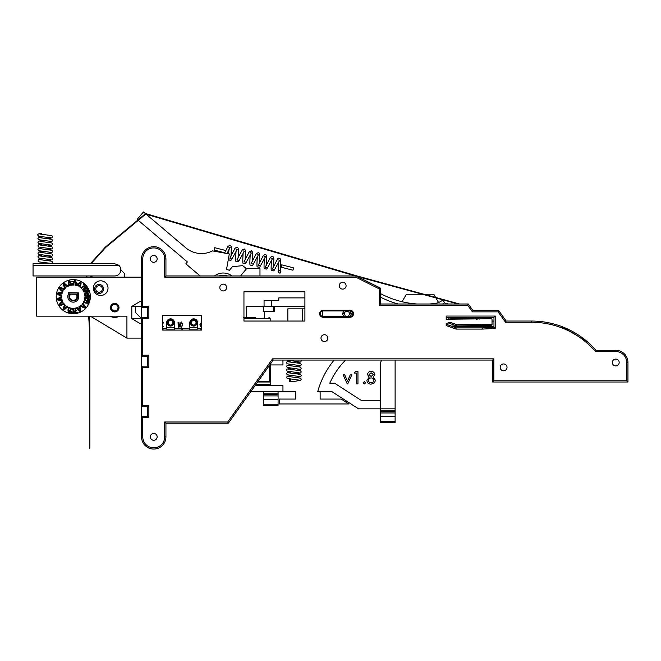 <?xml version="1.0" encoding="UTF-8"?>
<svg xmlns="http://www.w3.org/2000/svg" width="661" height="661" viewBox="0 0 661 661"><rect width="100%" height="100%" fill="white"/><g stroke="black" fill="none" stroke-linecap="round" stroke-linejoin="round"><path stroke-width="0.99" d="M168.249 322.758A2.313 2.313 0 0 0 170.563 325.072A2.313 2.313 0 0 0 172.876 322.758A2.313 2.313 0 0 0 170.563 320.445A2.313 2.313 0 0 0 168.249 322.758M191.409 322.758A2.313 2.313 0 0 0 193.723 325.072A2.313 2.313 0 0 0 196.044 322.758A2.313 2.313 0 0 0 193.723 320.445A2.313 2.313 0 0 0 191.409 322.758M334.119 360.063A85.335 85.335 0 0 0 317.693 391.758L332.086 391.758L358.543 408.829L380.488 408.829L380.488 410.861L395.113 410.861L395.113 422.478L380.488 422.478L380.488 416.628L395.113 416.628M479.142 319.222L478.713 318.61L476.482 318.61M475.738 318.61L449.976 318.61L449.976 317.272M320.131 391.758L320.131 399.07L341.175 399.07L348.735 403.945L279.306 403.945L279.306 399.07L295.748 399.07L295.748 391.758L282.958 391.758L282.958 385.66L255.022 385.66M250.693 391.758L282.958 391.758M302.465 321.056L302.465 308.861L287.841 308.861L287.841 321.056M302.465 308.861L304.903 308.861L304.903 306.423L264.061 306.423L264.061 300.325L278.81 300.325L278.81 297.888L278.57 300.325M493.982 321.056L492.032 321.056M255.89 384.446L270.77 384.446L270.77 364.938L282.958 364.938L282.958 360.063M278.81 297.888L304.903 297.888L304.903 291.79L243.95 291.79L243.95 317.396M345.629 360.063A76.8 76.8 0 0 0 329.765 383.223L334.606 383.223L361.055 400.293L380.488 400.293M477.754 317.272L478.713 318.61M381.504 360.063A12.187 12.187 0 0 0 380.488 364.938L380.488 408.829L395.113 408.829L395.113 360.063M141.545 307.646L141.545 317.396L147.643 317.396L147.643 307.646L141.545 307.646L142.768 306.423L148.865 306.423L148.865 318.61L142.768 318.61L142.768 355.188L148.865 355.188L148.865 367.376L142.768 367.376L142.768 405.507L148.865 405.507L148.865 417.702L142.768 417.702L142.768 436.863A10.973 10.973 0 0 0 153.74 447.836A10.973 10.973 0 0 0 164.713 436.863L164.713 421.991L227.715 421.991L272.58 358.84L493.858 358.84L493.858 380.786L626.727 380.786L626.727 362.501A10.973 10.973 0 0 0 615.763 351.528L595.421 351.528A84.112 84.112 0 0 0 531.651 322.271L505.549 322.271L498.105 311.852L472.375 311.852L467.633 305.2L379.265 305.2L379.265 288.89L355.816 277.166L164.713 277.166L164.713 258.881A10.973 10.973 0 0 0 153.74 247.908A10.973 10.973 0 0 0 142.768 258.881L142.768 306.423M142.768 405.507L141.545 406.73L141.545 416.48L147.643 416.48L147.643 406.73L141.545 406.73L141.545 366.161L147.643 366.161L147.643 356.403L141.545 356.403L141.545 366.161L142.768 367.376M270.77 363.492L270.77 364.938M468.608 317.272L469.566 318.61M270.77 321.056L270.159 321.056L270.159 318.61L243.95 318.61M395.113 408.829L395.113 410.861M380.488 410.861L380.488 412.968L395.113 412.968M380.488 416.628L380.488 412.968M263.458 391.758L263.458 395.906L278.083 395.906L278.083 391.758M278.083 399.558L263.458 399.558L263.458 405.408L278.083 405.408L278.083 395.906M263.458 399.558L263.458 395.906M347.232 383.859L343.117 374.795L344.703 374.795L347.488 381.149L350.264 374.795L351.867 374.795L347.736 383.859L347.232 383.859M354.527 373.068L355.312 371.664L357.965 371.664L357.965 383.859L356.403 383.859L356.403 373.068L354.527 373.068M363.12 382.843L364.294 381.67L365.624 382.843L364.294 384.016L363.12 382.843M374.845 374.63L373.143 377.15L375.465 380.282L374.481 382.826L371.077 384.173C368.582 384.099 367.177 382.835 366.872 380.381L369.243 377.15L367.499 374.605C367.813 372.548 369.028 371.465 371.151 371.35C373.291 371.465 374.523 372.556 374.845 374.63M371.085 372.763L369.061 374.572L371.127 376.514L373.283 374.547L371.085 372.763M371.16 377.918C369.54 378.026 368.64 378.86 368.433 380.439C368.631 381.967 369.516 382.744 371.085 382.76C372.73 382.727 373.672 381.918 373.903 380.331C373.647 378.811 372.73 378.001 371.16 377.918M255.534 317.396L243.405 317.396M257.964 381.521L270.159 381.521L270.159 364.351L270.159 381.521A0.487 0.487 0 0 1 269.671 382.008L269.671 365.037M257.616 382.008L269.671 382.008M273.29 306.423L273.29 311.298L263.541 311.298L263.541 306.423L246.388 306.423L246.388 317.396M273.29 311.298L274.422 311.298L274.422 306.423M452.587 326.534L493.982 326.534M350.008 310.199A3.536 3.536 0 0 1 353.544 313.735A3.536 3.536 0 0 1 350.008 317.272L323.188 317.272A3.536 3.536 0 0 1 319.651 313.735A3.536 3.536 0 0 1 323.188 310.199L350.008 310.199L350.008 310.934L323.188 310.934A2.801 2.801 0 0 0 320.387 313.735A2.801 2.801 0 0 0 323.188 316.545L350.008 316.545A2.801 2.801 0 0 0 352.817 313.735A2.801 2.801 0 0 0 350.008 310.934M150.328 258.881A3.412 3.412 0 0 0 153.74 262.293A3.412 3.412 0 0 0 157.153 258.881A3.412 3.412 0 0 0 153.74 255.468A3.412 3.412 0 0 0 150.328 258.881M150.328 436.863A3.412 3.412 0 0 0 153.74 440.276A3.412 3.412 0 0 0 157.153 436.863A3.412 3.412 0 0 0 153.74 433.451A3.412 3.412 0 0 0 150.328 436.863M320.998 338.118A3.412 3.412 0 0 0 324.411 341.53A3.412 3.412 0 0 0 327.823 338.118A3.412 3.412 0 0 0 324.411 334.706A3.412 3.412 0 0 0 320.998 338.118M339.283 285.701A3.412 3.412 0 0 0 342.695 289.113A3.412 3.412 0 0 0 346.108 285.701A3.412 3.412 0 0 0 342.695 282.288A3.412 3.412 0 0 0 339.283 285.701M500.203 367.376A3.412 3.412 0 0 0 503.616 370.788A3.412 3.412 0 0 0 507.028 367.376A3.412 3.412 0 0 0 503.616 363.963A3.412 3.412 0 0 0 500.203 367.376M219.816 287.527A3.412 3.412 0 0 0 223.228 290.939A3.412 3.412 0 0 0 226.64 287.527A3.412 3.412 0 0 0 223.228 284.114A3.412 3.412 0 0 0 219.816 287.527M612.342 362.501A3.412 3.412 0 0 0 615.763 365.913A3.412 3.412 0 0 0 619.175 362.501A3.412 3.412 0 0 0 615.763 359.088A3.412 3.412 0 0 0 612.342 362.501M141.545 301.548L141.545 306.423L131.795 306.423L139.925 301.548L141.545 301.548L141.545 258.881A12.187 12.187 0 0 1 153.74 246.685A12.187 12.187 0 0 1 165.928 258.881L165.928 275.943L356.105 275.943L380.488 288.138L380.488 303.986L468.261 303.986L473.003 310.629L498.725 310.629L506.177 321.056L531.651 321.056C541.863 321.056 551.836 322.865 561.561 326.46L587.522 341.886C579.994 335.358 571.451 330.26 561.9 326.592M142.768 355.188L141.545 356.403L141.545 318.61L131.795 318.61L131.795 306.423M492.032 324.196L456.891 324.708L449.959 322.238L446.192 323.576L446.192 325.551L456.131 329.095L482.365 329.095L495.205 328.426L495.205 316.057L446.192 316.057L446.192 319.222L491.007 318.767A0.975 0.975 0 0 1 492.032 319.742L492.032 324.493L491.106 325.468L456.677 325.931L448.141 322.882M201.646 330.07L201.646 315.446L162.639 315.446L162.639 330.07L201.646 330.07M304.903 321.056L304.903 291.79L243.95 291.79L243.95 321.056L304.903 321.056M531.651 322.271L531.651 321.056A85.335 85.335 0 0 1 595.974 350.313L615.763 350.313A12.187 12.187 0 0 1 627.95 362.501L627.95 382.008L492.643 382.008L492.643 360.063L273.208 360.063L228.342 423.214L165.928 423.214L165.928 436.863A12.187 12.187 0 0 1 153.74 449.059A12.187 12.187 0 0 1 141.545 436.863L141.545 416.48L142.768 417.702M446.192 324.254L456.338 327.881L482.332 327.881L493.982 327.269L493.982 317.272L446.192 317.272M273.208 360.063L272.58 358.84M493.858 358.84L492.643 360.063M493.858 380.786L492.643 382.008M228.342 423.214L227.715 421.991M626.727 380.786L627.95 382.008M165.928 423.214L164.713 421.991M595.421 351.528L595.974 350.313M147.643 416.48L148.865 417.702M505.549 322.271L506.177 321.056M147.643 406.73L148.865 405.507M498.105 311.852L498.725 310.629M472.375 311.852L473.003 310.629M467.633 305.2L468.261 303.986M147.643 366.161L148.865 367.376M379.265 305.2L380.488 303.986M147.643 356.403L148.865 355.188M379.265 288.89L380.488 288.138M355.816 277.166L356.105 275.943M141.545 317.396L142.768 318.61M164.713 277.166L165.928 275.943M147.643 317.396L148.865 318.61M147.643 307.646L148.865 306.423M456.891 324.708L456.677 325.931M482.249 324.708L482.282 325.931M495.205 316.057L493.982 317.272M495.205 328.426L493.982 327.269M482.365 329.095L482.332 327.881M456.131 329.095L456.338 327.881M424.213 294.236L433.781 294.236L435.566 297.318M435.913 297.921L438.557 302.507M402.078 301.73L406.408 294.236L422.362 294.236M343.993 316.545L342.373 313.735L343.993 310.934M349.909 310.934L351.528 313.735L349.909 316.545M322.568 311L322.568 316.47M448.133 317.272L448.133 319.222M448.009 303.986A1.223 1.223 0 0 0 446.489 303.382L444.886 303.986M349.834 313.735L348.397 311.24L345.513 311.24L344.067 313.735L345.513 316.239L348.397 316.239L349.834 313.735L351.528 313.735M453.008 324.617L453.008 326.534M344.067 313.735L342.373 313.735M380.488 293.815L381.389 294.054A91.061 91.061 0 0 0 416.81 303.986M442.655 303.986A18.648 18.648 0 0 0 444.622 302.598L442.622 300.127A15.484 15.484 0 0 1 434.864 303.457A91.061 91.061 0 0 1 429.551 303.986M380.488 297.153A94.234 94.234 0 0 0 398.12 303.986M167.274 322.758A3.288 3.288 0 0 0 170.563 326.047A3.288 3.288 0 0 0 173.851 322.758A3.288 3.288 0 0 0 170.563 319.47A3.288 3.288 0 0 0 167.274 322.758M190.434 322.758A3.288 3.288 0 0 0 193.723 326.047A3.288 3.288 0 0 0 197.019 322.758A3.288 3.288 0 0 0 193.723 319.47A3.288 3.288 0 0 0 190.434 322.758M162.639 328.608L166.415 328.608A0.487 0.487 0 0 1 166.903 329.095L166.903 329.343A0.487 0.487 0 0 0 167.39 329.831L173.727 329.831A0.487 0.487 0 0 0 174.223 329.343L174.223 329.095A0.487 0.487 0 0 1 174.711 328.608L189.335 328.608A0.487 0.487 0 0 1 189.823 329.095L189.823 329.343A0.487 0.487 0 0 0 190.31 329.831L196.648 329.831A0.487 0.487 0 0 0 197.135 329.343L197.135 329.095A0.487 0.487 0 0 1 197.622 328.608L201.646 328.608M174.463 322.758A3.9 3.9 0 0 0 170.563 318.858A3.9 3.9 0 0 0 166.663 322.758L166.663 327.426L174.463 327.426L174.463 322.758M197.622 322.758A3.9 3.9 0 0 0 193.723 318.858A3.9 3.9 0 0 0 189.823 322.758L189.823 327.426L197.622 327.426L197.622 322.758M163.003 330.07L163.003 328.608M181.288 330.07L181.288 328.608M182.51 330.07L182.51 328.608M200.795 330.07L200.795 328.608M162.416 321.915L163.54 322.998L162.416 322.444M162.432 326.815L163.54 326.261L162.416 327.344M178.28 327.212L178.016 322.047L179.734 325.898L180.007 322.047L180.007 327.212L178.28 323.369L178.28 327.212M180.098 324.65L181.436 321.915L182.808 324.625L181.453 327.344L180.098 324.65M181.445 322.444L180.362 324.65L181.445 326.815L182.543 324.625L181.445 322.444M201.646 327.278L200.258 326.443L199.928 324.601L201.646 321.981M201.646 322.527L200.192 324.634L201.646 326.732M88.69 316.173L89.359 327.897L89.359 448.141L89.846 448.141L89.846 327.881L89.177 316.173M86.855 275.943L86.93 277.166M87.508 287.246L88.5 304.399M355.246 275.943L145.751 214.106L105.636 247.503L91.011 263.756M458.189 303.986L357.213 276.505M476.449 319.222L474.177 317.272M477.192 319.222L474.928 317.272M459.494 303.986L356.172 275.711L145.635 213.569L105.297 247.148L90.35 263.756M86.368 275.943L86.442 277.166M86.979 286.486L88.053 305.208M70.33 310.893A4.387 4.387 0 0 0 73.619 312.017M75.577 311.381A4.387 4.387 0 0 0 77.527 308.728M71.487 308.91A2.198 2.198 0 0 0 72.917 309.802M56.21 296.673A17.07 17.07 0 0 0 73.28 313.735A17.07 17.07 0 0 0 90.35 296.673A17.07 17.07 0 0 0 73.28 279.603A17.07 17.07 0 0 0 56.21 296.673M93.391 288.138A7.312 7.312 0 0 0 100.712 295.45A7.312 7.312 0 0 0 108.024 288.138A7.312 7.312 0 0 0 100.712 280.826A7.312 7.312 0 0 0 93.391 288.138M110.461 307.646A4.263 4.263 0 0 0 114.725 311.909A4.263 4.263 0 0 0 118.997 307.646A4.263 4.263 0 0 0 114.725 303.374A4.263 4.263 0 0 0 110.461 307.646M135.455 306.423L135.455 312.521L141.545 318.61M141.545 277.166L36.71 277.166L36.71 316.173L126.92 316.173L126.92 338.118L90.35 316.173M68.058 312.917A25.597 25.597 0 0 1 73.842 312.389M75.18 312.455A25.597 25.597 0 0 1 78.502 312.917M87.938 303.118A5.8 5.8 0 0 1 84.17 302.54A12.369 12.369 0 0 1 83.228 304.027A5.8 5.8 0 0 1 85.409 307.431A16.211 16.211 0 0 1 84.856 308.018A5.8 5.8 0 0 1 81.32 306.076A12.369 12.369 0 0 1 79.89 307.125A5.8 5.8 0 0 1 80.708 311.083A16.211 16.211 0 0 1 79.981 311.438A5.8 5.8 0 0 1 77.378 308.34A12.369 12.369 0 0 1 75.668 308.811A5.8 5.8 0 0 1 74.999 312.793A16.211 16.211 0 0 1 74.189 312.86A5.8 5.8 0 0 1 72.884 309.034A12.369 12.369 0 0 1 71.124 308.852A5.8 5.8 0 0 1 69.058 312.322A16.211 16.211 0 0 1 68.281 312.091A5.8 5.8 0 0 1 68.447 308.059A12.369 12.369 0 0 1 66.868 307.249A5.8 5.8 0 0 1 63.687 309.745A16.211 16.211 0 0 1 63.051 309.249A5.8 5.8 0 0 1 64.654 305.539A12.369 12.369 0 0 1 63.481 304.225A5.8 5.8 0 0 1 59.614 305.399A16.211 16.211 0 0 1 59.193 304.704A5.8 5.8 0 0 1 62.035 301.829A12.369 12.369 0 0 1 61.415 300.168A5.8 5.8 0 0 1 57.383 299.871A16.211 16.211 0 0 1 57.243 299.069A5.8 5.8 0 0 1 60.928 297.417A12.369 12.369 0 0 1 60.952 295.649A5.8 5.8 0 0 1 57.3 293.914A16.211 16.211 0 0 1 57.457 293.12A5.8 5.8 0 0 1 61.498 292.906A12.369 12.369 0 0 1 62.151 291.261A5.8 5.8 0 0 1 59.374 288.328A16.211 16.211 0 0 1 59.812 287.642A5.8 5.8 0 0 1 63.654 288.898A12.369 12.369 0 0 1 64.852 287.609A5.8 5.8 0 0 1 63.332 283.866A16.211 16.211 0 0 1 63.985 283.387A5.8 5.8 0 0 1 67.108 285.949A12.369 12.369 0 0 1 68.694 285.18A5.8 5.8 0 0 1 68.628 281.14A16.211 16.211 0 0 1 69.413 280.925A5.8 5.8 0 0 1 71.396 284.445A12.369 12.369 0 0 1 73.156 284.296A5.8 5.8 0 0 1 74.553 280.504A16.211 16.211 0 0 1 75.362 280.595A5.8 5.8 0 0 1 75.941 284.585A12.369 12.369 0 0 1 77.634 285.089A4.387 4.387 0 0 0 75.957 282.222M73.949 281.363A4.387 4.387 0 0 0 70.57 282.247M131.795 318.61L139.925 323.493L141.545 323.493M141.545 338.118L126.92 338.118M73.214 283.503A2.198 2.198 0 0 0 71.487 284.428M70.826 293.963A3.66 3.66 0 0 0 70.744 299.301A3.66 3.66 0 0 0 75.817 299.301A3.66 3.66 0 0 0 75.792 294.013M70.553 294.236L76.007 294.236M111.436 307.646A3.288 3.288 0 0 0 114.725 310.934A3.288 3.288 0 0 0 118.022 307.646A3.288 3.288 0 0 0 114.725 304.349A3.288 3.288 0 0 0 111.436 307.646M94.548 288.964A4.511 4.511 0 0 0 99.059 293.476A4.511 4.511 0 0 0 103.57 288.964A4.511 4.511 0 0 0 99.059 284.453A4.511 4.511 0 0 0 94.548 288.964M102.348 288.964A3.288 3.288 0 0 1 99.059 292.253A3.288 3.288 0 0 1 95.762 288.964A3.288 3.288 0 0 1 99.059 285.676A3.288 3.288 0 0 1 102.348 288.964M33.05 265.218L33.05 263.756L114.725 263.756L118.691 265.218L33.05 265.218L33.05 275.943L114.725 275.943A6.098 6.098 0 0 0 118.691 265.218M124.483 277.166L124.483 273.505L120.823 269.853M92.003 275.943L92.003 277.166M110.007 316.173A9.75 9.75 0 0 0 119.451 316.173M96.242 292.484A4.511 4.511 0 0 1 95.531 286.147A4.511 4.511 0 0 1 103.57 288.964M91.292 275.943A5.073 5.073 0 0 0 91.524 277.166M84.939 284.205A5.073 5.073 0 0 0 84.294 284.313A15.484 15.484 0 0 0 84.286 284.313A5.073 5.073 0 0 0 86.343 285.692M87.128 289.13A5.073 5.073 0 0 0 83.65 289.923M83.707 290.005A5.073 5.073 0 0 0 85.996 290.501M86.731 290.435A5.073 5.073 0 0 0 87.202 290.328M87.88 292.212A11.642 11.642 0 0 0 88.285 293.368A5.073 5.073 0 0 0 87.863 293.459M87.384 293.616A5.073 5.073 0 0 0 85.517 294.847M86.525 295.393A5.073 5.073 0 0 0 87.475 295.103M87.946 294.872A5.073 5.073 0 0 0 88.731 294.335A11.642 11.642 0 0 0 90.35 296.69M90.342 297.128A5.073 5.073 0 0 0 88.31 300.111L88.31 300.111A5.073 5.073 0 0 0 90.169 299.144M87.789 300.623A16.211 16.211 0 0 1 87.508 300.35A5.8 5.8 0 0 1 87.723 299.483M84.699 285.651A5.8 5.8 0 0 1 83.476 284.478A16.211 16.211 0 0 1 83.716 283.709A5.8 5.8 0 0 1 84.228 283.577M89.987 300.168A5.8 5.8 0 0 1 88.293 300.871M84.236 288.791A5.8 5.8 0 0 1 86.698 288.361A12.369 12.369 0 0 1 86.913 286.601A5.8 5.8 0 0 1 85.649 286.196M88.954 296.111A12.369 12.369 0 0 1 88.491 295.401A5.8 5.8 0 0 1 87.996 295.665A5.8 5.8 0 0 1 89.491 296.45A16.211 16.211 0 0 1 89.483 297.26A5.8 5.8 0 0 1 88.128 297.929M88.153 298.491A5.8 5.8 0 0 1 88.673 297.714M85.36 293.988A5.8 5.8 0 0 1 87.318 292.864A12.369 12.369 0 0 1 87.269 292.724M90.764 277.166A5.8 5.8 0 0 1 90.557 275.943M90.598 296.963L89.516 296.839M88.491 295.401L88.731 294.335M88.31 300.111L87.508 300.35L88.31 300.111L88.095 300.912M87.318 292.864L88.285 293.368M86.698 288.361L87.417 289.179M83.476 284.478L84.286 284.313L83.716 283.709M87.244 291.171A5.073 5.073 0 0 0 83.98 292.088A11.642 11.642 0 0 0 82.319 289.336A5.073 5.073 0 0 0 84.839 286.37A5.073 5.073 0 0 0 81.6 288.535A11.642 11.642 0 0 0 79.056 286.568A5.073 5.073 0 0 0 80.336 282.891A5.073 5.073 0 0 0 78.105 286.081A11.642 11.642 0 0 0 75.015 285.164A5.073 5.073 0 0 0 74.883 281.272A15.484 15.484 0 0 0 74.875 281.272A5.073 5.073 0 0 0 73.949 285.048A11.642 11.642 0 0 0 70.735 285.312A5.073 5.073 0 0 0 69.207 281.735A5.073 5.073 0 0 0 69.702 285.593A11.642 11.642 0 0 0 66.811 286.998A5.073 5.073 0 0 0 64.092 284.213A5.073 5.073 0 0 0 65.943 287.634A11.642 11.642 0 0 0 63.753 289.989A5.073 5.073 0 0 0 60.209 288.37A5.073 5.073 0 0 0 63.175 290.89A11.642 11.642 0 0 0 61.977 293.881A5.073 5.073 0 0 0 58.094 293.658A5.073 5.073 0 0 0 61.77 294.93A11.642 11.642 0 0 0 61.737 298.152A5.073 5.073 0 0 0 58.028 299.342A15.484 15.484 0 0 0 58.028 299.35A5.073 5.073 0 0 0 61.919 299.21A11.642 11.642 0 0 0 63.051 302.226A5.073 5.073 0 0 0 60.027 304.671A5.073 5.073 0 0 0 63.605 303.143A11.642 11.642 0 0 0 65.745 305.547A5.073 5.073 0 0 0 63.811 308.918L63.811 308.918A5.073 5.073 0 0 0 66.596 306.2A11.642 11.642 0 0 0 69.463 307.662A5.073 5.073 0 0 0 68.876 311.513L68.876 311.513A5.073 5.073 0 0 0 70.487 307.968A11.642 11.642 0 0 0 73.693 308.307A5.073 5.073 0 0 0 74.536 312.099L74.536 312.099A5.073 5.073 0 0 0 74.759 308.216A11.642 11.642 0 0 0 77.866 307.373A5.073 5.073 0 0 0 80.022 310.604A15.484 15.484 0 0 0 80.031 310.604A5.073 5.073 0 0 0 78.824 306.902A11.642 11.642 0 0 0 81.419 304.994A5.073 5.073 0 0 0 84.6 307.233A15.484 15.484 0 0 0 84.608 307.225A5.073 5.073 0 0 0 82.146 304.209A11.642 11.642 0 0 0 83.873 301.49A5.073 5.073 0 0 0 87.649 302.424L88.177 303.069M60.952 295.649L61.77 294.93M61.415 300.168L61.919 299.21M88.367 302.16A5.8 5.8 0 0 1 88.475 302.317L87.657 302.424A15.484 15.484 0 0 0 87.657 302.424A5.073 5.073 0 0 0 84.269 300.499A11.642 11.642 0 0 0 84.897 297.334A5.073 5.073 0 0 0 87.599 297.326M88.078 297.169A5.073 5.073 0 0 0 88.764 296.847L89.483 297.26M87.64 298.078A5.8 5.8 0 0 1 85.558 298.21A12.369 12.369 0 0 1 85.211 299.937A5.8 5.8 0 0 1 87.839 301.523M59.614 305.399L60.027 304.671L59.193 304.704M63.481 304.225L63.605 303.143M72.884 309.034L73.693 308.307M87.335 292.683A5.8 5.8 0 0 1 85.277 293.666A12.369 12.369 0 0 1 85.583 295.409A5.8 5.8 0 0 1 87.5 295.541M78.105 286.081L77.634 285.089A5.8 5.8 0 0 1 80.303 282.057A16.211 16.211 0 0 1 81.03 282.429A5.8 5.8 0 0 1 80.13 286.37A12.369 12.369 0 0 1 81.526 287.444A5.8 5.8 0 0 1 85.112 285.585A16.211 16.211 0 0 1 85.649 286.188A5.8 5.8 0 0 1 83.385 289.535A12.369 12.369 0 0 1 84.302 291.047A5.8 5.8 0 0 1 87.202 290.435M87.698 290.485A5.8 5.8 0 0 1 88.318 290.609A16.211 16.211 0 0 1 88.599 291.361A5.8 5.8 0 0 1 87.797 292.286M87.657 302.424L88.475 302.317A16.211 16.211 0 0 1 88.392 302.548M68.215 292.716L78.428 292.823L78.428 294.781A5.486 5.486 0 0 1 73.222 302.16A5.486 5.486 0 0 1 68.174 294.666L68.215 292.716L69.405 293.947L69.388 294.922A4.263 4.263 0 0 0 73.231 300.937A4.263 4.263 0 0 0 77.205 295.004L77.213 294.029L69.405 293.947M69.413 280.925L69.207 281.735L68.628 281.14M63.985 283.387L64.092 284.213A15.484 15.484 0 0 0 64.084 284.213L63.332 283.866M59.812 287.642L60.209 288.37A15.484 15.484 0 0 0 60.209 288.378L59.374 288.328M57.457 293.12L58.094 293.658L57.3 293.914M89.491 296.45L88.764 296.839A15.484 15.484 0 0 0 88.764 296.839A5.073 5.073 0 0 0 88.037 296.483M87.541 296.31A5.073 5.073 0 0 0 84.914 296.268A11.642 11.642 0 0 0 84.352 293.096A5.073 5.073 0 0 0 87.285 291.774M85.112 285.585L84.839 286.37L85.649 286.188M80.303 282.057L80.336 282.891L81.03 282.429M74.189 312.86L74.536 312.099L74.999 312.793M74.759 308.216L75.668 308.811M77.866 307.373L77.378 308.34M71.124 308.852L70.487 307.968M80.708 311.083L80.031 310.604L79.981 311.438M69.058 312.322L68.876 311.513L68.281 312.091M78.824 306.902L79.89 307.125M68.447 308.059L69.463 307.662M81.419 304.994L81.32 306.076M66.868 307.249L66.596 306.2M85.409 307.431L84.608 307.225L84.856 308.018M63.687 309.745L63.811 308.918L63.051 309.249M82.146 304.209L83.228 304.027M64.654 305.539L65.745 305.547M83.873 301.49L84.17 302.54M84.269 300.499L85.211 299.937M62.035 301.829L63.051 302.226M84.897 297.334L85.558 298.21M57.383 299.871L58.028 299.35L57.243 299.069M84.914 296.268L85.583 295.409M60.928 297.417L61.737 298.152M84.352 293.096L85.277 293.666M88.318 290.609L87.781 291.237L88.599 291.361M83.98 292.088L84.302 291.047M61.498 292.906L61.977 293.881M82.319 289.336L83.385 289.535M62.151 291.261L63.175 290.89M81.6 288.535L81.526 287.444M63.654 288.898L63.753 289.989M79.056 286.568L80.13 286.37M64.852 287.609L65.943 287.634M67.108 285.949L66.811 286.998M75.015 285.164L75.941 284.585M68.694 285.18L69.702 285.593M74.883 281.272L75.362 280.595M74.875 281.272L74.553 280.504M73.949 285.048L73.156 284.296M71.396 284.445L70.735 285.312M69.388 294.922L68.174 294.666M77.205 295.004L78.428 294.781M78.428 292.823L77.213 294.029M73.908 300.887L72.553 300.879M77.37 297.88L76.783 299.103M69.719 299.028L69.165 297.789M41.783 234.291A1.223 0.859 -90 0 0 40.775 233.3M42.197 258.724L38.569 259.442L38.057 261.112L39.115 261.905L45.237 262.69L45.237 263.756M240.571 275.943L246.47 268.738L242.694 265.648L232.399 266.68L229.425 270.324A18.285 18.285 0 0 0 226.492 269.531L229.317 253.94L212.52 250.899A24.383 24.383 0 0 1 185.724 247.759L146.155 214.23M138.273 220.328L187.377 261.946L185.807 263.805L200.134 275.943M145.503 213.677L143.462 211.941L137.157 219.386L137.893 220.014M214.486 275.943A14.509 14.509 0 0 1 231.961 275.943M227.409 275.943A12.311 12.311 0 0 0 219.047 275.943M290.096 381.761A1.223 0.768 90 0 1 289.328 380.587A1.223 0.768 90 0 1 290.039 379.323A1.223 0.768 90 0 1 290.096 379.323A1.223 0.768 90 0 1 290.865 380.496A1.223 0.768 90 0 1 290.154 381.761A1.223 0.768 90 0 1 290.096 381.761M280.917 271.341L280.512 272.902A1.223 1.223 14.3 0 1 278.653 271.597A1.223 1.223 14.3 0 1 280.917 271.341M224.715 252.766L214.156 250.065L214.759 247.701L225.773 250.519M281.148 267.201L281.751 264.838L293.558 267.862L292.955 270.217L281.148 267.201M259.98 275.943L259.98 268.63L246.338 268.63M380.488 411.291L395.113 411.291M380.488 421.321L395.113 421.321M263.458 394.229L278.083 394.229M263.458 404.251L278.083 404.251M271.497 306.423L271.497 300.325M323.188 317.272L323.188 316.545M350.008 316.545L350.008 317.272M323.188 310.199L323.188 310.934M626.727 362.501L627.95 362.501M165.928 436.863L164.713 436.863M615.763 351.528L615.763 350.313M141.545 436.863L142.768 436.863M164.713 258.881L165.928 258.881M142.768 258.881L141.545 258.881M263.458 393.791L278.083 393.791M270.159 318.61L268.944 317.396M264.673 317.396L264.673 311.298M39.883 259.624L51.913 261.269L52.558 262.359L51.294 263.756M39.883 255.972L51.913 257.608L52.558 258.707L51.963 259.806L48.286 260.558M42.197 255.072L38.569 255.782L37.925 256.873L38.52 257.98L50.6 259.657M39.883 252.312L51.913 253.956L52.558 255.047L51.963 256.154L48.286 256.898M42.197 251.411L38.569 252.122L37.925 253.221L38.52 254.32L50.6 255.997M39.883 248.652L51.913 250.296L52.558 251.387L51.963 252.494L48.286 253.237M42.197 247.759L38.569 248.47L37.925 249.561L38.52 250.668L50.6 252.337M39.883 245L51.913 246.636L52.558 247.735L51.963 248.833L48.286 249.585M42.197 244.099L38.569 244.81L37.925 245.909L38.52 247.007L50.6 248.685M39.883 241.339L51.913 242.984L52.558 244.074L51.963 245.181L48.286 245.925M42.197 240.439L38.569 241.149L37.925 242.248L38.52 243.347L50.6 245.024M39.883 237.687L51.913 239.323L52.558 240.422L51.963 241.521L48.286 242.273M42.197 236.787L38.569 237.497L37.925 238.588L38.52 239.695L50.6 241.372M39.883 234.027L51.913 235.663L52.558 236.762L51.963 237.861L48.286 238.613M40.858 233.283C38.123 233.804 37.19 234.548 38.057 235.523C39.52 236.283 35.752 236.06 45.237 237.084L50.6 237.712M50.6 263.309L45.237 262.69M299.293 361.881L287.039 360.063M296.987 362.773L300.738 361.972L301.242 360.914L300.895 360.063M299.293 365.533L287.13 363.798L286.618 362.749L287.114 361.765L290.881 360.947M296.987 366.434L300.738 365.624L301.242 364.575L300.491 363.426L288.576 361.848M299.293 369.193L287.13 367.458L286.618 366.401L287.114 365.417L290.881 364.608M296.987 370.094L300.738 369.284L301.242 368.227L300.491 367.078L288.576 365.508M299.293 372.845L287.13 371.11L286.618 370.061L287.114 369.078L290.881 368.26M296.987 373.746L300.738 372.944L301.242 371.887L300.491 370.738L288.576 369.16M299.293 376.506L287.13 374.77L286.618 373.713L287.114 372.738L290.881 371.92M296.987 377.406L300.738 376.596L301.242 375.547L300.491 374.399L288.576 372.821M299.293 380.166L287.13 378.431L286.618 377.373L287.114 376.39L290.881 375.58M290.154 381.761L294.732 381.29M295.203 381.248L300.738 380.257L301.242 379.199L300.755 378.224L288.576 376.481M290.039 379.323L290.881 379.232M279.529 273.076C278.314 271.911 277.975 273.737 278.388 265.235L278.545 262.161M273.604 269.333L272.34 269.01L274.844 264.326C277.025 259.748 278.231 257.707 278.455 258.187L280.669 259.005L280.694 271.142M271.456 260.351L271.299 263.425C271.018 268.482 271.093 270.861 271.522 270.547L273.852 270.894L279.702 260.252L278.446 259.93M266.515 267.523L265.259 267.201L270.481 257.269L272.58 256.204L273.58 257.187L273.861 258.98L273.505 267.094M264.367 258.542L264.21 261.607C263.929 266.672 264.003 269.044 264.433 268.738L266.763 269.077L272.613 258.434L271.357 258.12M259.434 265.705L258.17 265.383L263.392 255.46L265.499 254.386L266.499 255.377L266.771 257.162L266.416 265.284M257.286 256.724L257.129 259.798C256.84 264.854 256.914 267.234 257.352 266.92L259.682 267.267L265.532 256.625L264.276 256.303M252.345 263.896L251.081 263.574L256.303 253.65L258.41 252.576L259.409 253.568L259.682 255.353L259.335 263.475M250.197 254.915L250.04 257.98C249.759 263.045 249.833 265.425 250.263 265.111L252.593 265.449L258.443 254.807L257.187 254.493M245.256 262.087L244 261.764L249.222 251.833L251.32 250.767L252.32 251.75L252.601 253.535L252.246 261.657M243.108 253.097L242.951 256.171C242.67 261.235 242.744 263.607 243.174 263.293L245.504 263.64L251.354 252.998L250.098 252.684M238.175 260.269L236.911 259.947L242.133 250.023L244.24 248.949L245.239 249.941L245.512 251.725L245.157 259.847M236.027 251.287L235.87 254.361C235.589 259.418 235.655 261.797 236.093 261.483L238.423 261.83L244.273 251.188L243.017 250.866M231.086 258.459L229.83 258.137L235.043 248.206L237.15 247.14L238.15 248.123L238.431 249.916L238.076 258.03M228.937 249.478L228.706 253.832M228.607 257.873L229.003 259.674L229.987 260.401L231.333 260.013L237.183 249.371L235.927 249.057M224.558 253.08L227.962 246.396L230.061 245.322L231.061 246.313L231.342 248.098L230.986 256.22M227.004 253.518L230.102 247.561L228.838 247.239"/></g></svg>
